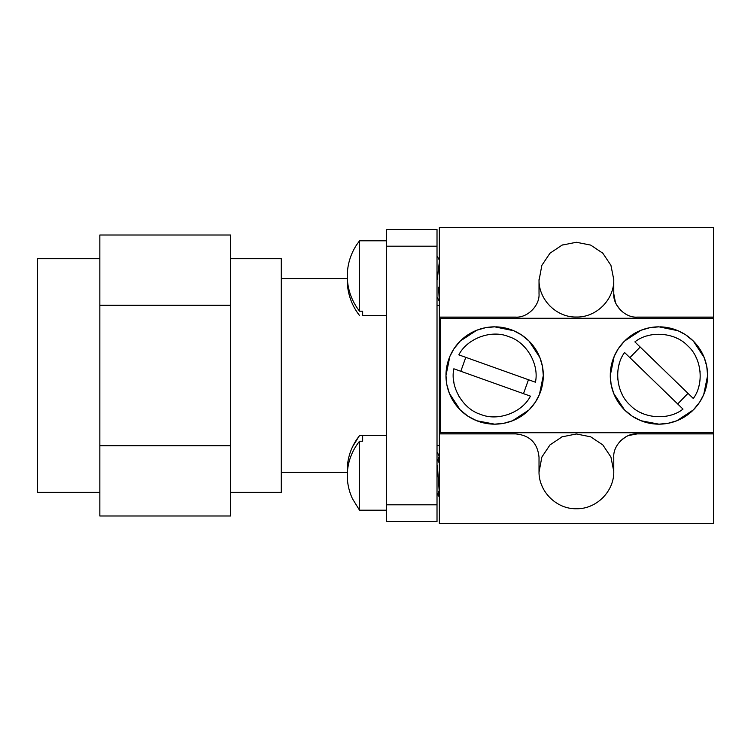 <?xml version="1.0" encoding="UTF-8"?>
<svg xmlns="http://www.w3.org/2000/svg" width="751" height="751" viewBox="0 0 751 751"><rect width="100%" height="100%" fill="white"/><g stroke="black" fill="none" stroke-linecap="round" stroke-linejoin="round"><path stroke-width="1.13" d="M99.845 492.299L37.55 492.299L37.55 258.701L99.845 258.701M99.845 305.253L99.845 235.007L230.66 235.007L230.66 305.253L99.845 305.253L99.845 515.993L230.66 515.993L230.66 445.747L99.845 445.747M230.66 305.253L230.66 445.747M230.66 492.299L281.278 492.299L281.278 258.701L230.66 258.701M386.399 246.197L386.399 521.504L437.016 521.504L437.016 246.197L386.399 246.197L386.399 229.496L437.016 229.496L437.016 246.197M386.399 504.803L437.016 504.803M281.278 472.445L347.337 472.445A60.193 58.137 0 0 0 347.328 472.839A60.193 56.879 0 0 1 352.548 446.798L359.541 435.458L362.649 435.655L362.649 441.231L359.541 441.231L359.541 510.211L386.399 510.211M362.649 441.231L362.649 435.655M359.541 311.186A60.193 58.203 0 0 1 356.716 244.713L359.541 240.789L359.541 311.186L362.649 311.186L362.649 315.523L362.649 311.186M362.649 315.523L386.399 315.542M352.548 446.798A60.193 56.879 0 0 1 359.541 435.655M359.541 441.231A60.193 56.879 180 0 0 352.548 498.88L359.541 510.211M359.541 315.523A60.193 58.203 180 0 1 356.716 311.609A60.193 58.203 180 0 1 347.328 278.161A60.193 58.672 180 0 0 347.309 278.555M347.291 276.124A60.193 58.672 -0 0 0 347.328 278.302M347.347 472.52A60.193 58.137 180 0 0 347.291 475.336M613.774 470.567L613.774 457.265C612.872 445.503 625.395 432.998 637.139 433.9L713.45 433.9L713.45 523.447L439.354 523.447L439.354 227.553L713.45 227.553L713.45 317.1L637.139 317.1C625.386 318.002 612.872 305.479 613.774 293.735L615.416 302.334M439.166 462.672L437.777 460.757L439.251 455.96L437.016 451.98M438.575 491.379C438.575 496.28 438.837 497.425 439.354 494.815L438.791 496.017M438.575 287.905L439.354 301.292L437.016 297.114M438.575 287.211L439.354 301.17M439.354 469.694L439.354 461.705L437.777 459.931L439.354 456.514M437.335 465.207L439.166 490.487L438.575 492.346C438.575 496.73 438.837 497.35 439.354 494.196L439.354 489.117M438.734 496.007L439.354 494.196M539.03 472.144L541.865 457.049L549.976 444.93L562.095 436.829L576.402 433.975L590.708 436.829L602.828 444.93L610.929 457.049L613.774 471.356C614.29 491.332 596.378 509.244 576.402 508.737C556.425 509.244 538.514 491.332 539.021 471.356L539.021 457.265C537.622 443.09 529.84 435.298 515.665 433.9L439.354 433.9M602.34 444.442L602.828 444.93M603.316 497.293L602.828 497.791M591.328 505.62L590.23 506.08M577.19 508.727L576.402 508.737M550.464 498.27L549.976 497.782M542.138 486.282L541.678 485.184M549.488 445.418L549.976 444.93M561.476 437.091L562.574 436.631M602.34 252.73L602.828 253.218M613.774 278.856L613.774 293.735M603.316 305.582L602.828 306.07M591.328 313.909L590.23 314.369M577.19 317.016L576.402 317.025M550.464 306.558L549.976 306.07M542.138 294.57L541.678 293.472M539.03 280.433L541.865 265.338L549.976 253.218L562.095 245.108L576.402 242.263L590.708 245.108L602.828 253.218L610.929 265.338L613.774 279.644C614.29 299.621 596.378 317.532 576.402 317.025C556.425 317.532 538.514 299.621 539.021 279.644L539.021 293.735C539.931 305.497 527.409 318.002 515.665 317.1L439.354 317.1M549.488 253.707L549.976 253.218M561.476 245.37L562.574 244.92M637.139 433.9L628.54 435.542M628.071 435.73L626.916 436.256M626.005 436.716L620.617 440.743M616.599 446.132L616.13 447.042M615.613 448.187L615.416 448.666M615.613 302.813L616.13 303.958M616.599 304.868L620.617 310.257M626.005 314.284L626.916 314.744M628.071 315.27L628.54 315.458M713.45 433.9L713.45 432.736L440.133 432.736L440.133 318.264L713.45 318.264L713.45 317.1M713.45 318.264L713.45 432.736M439.354 261.808L437.279 279.222M476.725 420.748A48.665 48.665 0 0 0 494.637 424.165L503.752 423.311L512.558 420.748L529.051 409.915L535.322 402.236L539.415 394.575L543.311 375.5L542.457 366.385L539.894 357.589L529.051 341.085L521.372 334.815L513.722 330.731L494.637 326.835L485.531 327.689L476.725 330.252L460.222 341.085L453.961 348.764L449.868 356.425L445.972 375.5L446.826 384.615L449.389 393.411L460.222 409.915L467.911 416.185L476.725 420.748L494.637 424.165A48.665 48.665 0 0 0 512.37 420.823M641.025 420.748A48.665 48.665 0 0 0 658.937 424.165L668.061 423.311L676.858 420.748L693.351 409.915L699.622 402.236L703.715 394.575L707.611 375.5L706.757 366.385L704.194 357.589L693.351 341.085L685.672 334.815L678.022 330.731L658.946 326.835L649.831 327.689L641.025 330.252L624.532 341.085L618.261 348.764L614.168 356.425L610.272 375.5L611.126 384.615L613.689 393.411L624.532 409.915L632.211 416.185L641.025 420.748L658.946 424.165A48.665 48.665 0 0 0 676.67 420.823M512.558 420.748A48.665 48.665 0 0 0 528.404 410.544M529.051 409.915A48.665 48.665 0 0 0 539.528 394.303M539.894 393.411A48.665 48.665 0 0 0 543.292 376.58M543.311 375.5A48.665 48.665 0 0 0 539.96 357.767M539.894 357.589A48.665 48.665 0 0 0 529.69 341.733M529.051 341.085A48.665 48.665 0 0 0 513.44 330.609M512.558 330.252A48.665 48.665 0 0 0 495.716 326.845M494.637 326.835A48.665 48.665 0 0 0 476.904 330.177M476.725 330.252A48.665 48.665 0 0 0 460.87 340.456M460.222 341.085A48.665 48.665 0 0 0 449.746 356.697M449.389 357.589A48.665 48.665 0 0 0 445.981 374.42M445.972 375.5A48.665 48.665 0 0 0 449.314 393.233M449.389 393.411A48.665 48.665 0 0 0 459.593 409.267M460.222 409.915A48.665 48.665 0 0 0 475.233 420.128M676.858 420.748A48.665 48.665 0 0 0 692.713 410.544M693.351 409.915A48.665 48.665 0 0 0 703.828 394.303M704.194 393.411A48.665 48.665 0 0 0 707.602 376.58M707.611 375.5A48.665 48.665 0 0 0 704.269 357.767M704.194 357.589A48.665 48.665 0 0 0 693.99 341.733M693.351 341.085A48.665 48.665 0 0 0 677.74 330.609M676.858 330.252A48.665 48.665 0 0 0 660.016 326.845M658.946 326.835A48.665 48.665 0 0 0 641.213 330.177M641.025 330.252A48.665 48.665 0 0 0 625.17 340.456M624.532 341.085A48.665 48.665 0 0 0 614.055 356.697M613.689 357.589A48.665 48.665 0 0 0 610.281 374.42M610.272 375.5A48.665 48.665 0 0 0 613.623 393.233M613.689 393.411A48.665 48.665 0 0 0 623.893 409.267M624.532 409.915A48.665 48.665 0 0 0 639.533 420.128M465.789 357.335L460.814 371.276M453.754 381.555A41.333 41.333 0 0 0 453.933 382.644M458.561 395.655A41.333 41.333 0 0 0 459.03 396.472M468.08 407.173A41.333 41.333 0 0 0 468.652 407.643M479.72 414.045A41.333 41.333 0 0 0 480.734 414.421M493.595 416.814A41.333 41.333 0 0 0 494.383 416.833M508.014 414.608A41.333 41.333 0 0 0 508.906 414.289M521.044 407.295A41.333 41.333 0 0 0 521.607 406.817M523.485 393.665L528.469 379.724M535.529 369.445A41.333 41.333 0 0 0 535.35 368.356M530.722 355.345A41.333 41.333 0 0 0 530.253 354.528M521.194 343.827A41.333 41.333 0 0 0 520.631 343.357M509.563 336.955A41.333 41.333 0 0 0 508.54 336.579M495.679 334.186A41.333 41.333 0 0 0 494.9 334.167M481.26 336.392A41.333 41.333 0 0 0 480.377 336.711M468.23 343.705A41.333 41.333 0 0 0 467.666 344.183M640.19 347.028L629.892 357.654M619.218 364.104A41.333 41.333 0 0 0 618.927 365.164M617.754 378.926A41.333 41.333 0 0 0 617.838 379.865M621.659 393.346A41.333 41.333 0 0 0 621.988 394.012M629.413 404.423A41.333 41.333 0 0 0 630.183 405.183M640.903 412.684A41.333 41.333 0 0 0 641.607 413.022M654.938 416.636A41.333 41.333 0 0 0 655.876 416.721M669.826 415.369A41.333 41.333 0 0 0 670.54 415.172M677.693 403.972L687.991 393.346M698.674 386.896A41.333 41.333 0 0 0 698.956 385.836M700.129 372.074A41.333 41.333 0 0 0 700.045 371.135M696.224 357.654A41.333 41.333 0 0 0 695.895 356.988M688.47 346.577A41.333 41.333 0 0 0 687.7 345.817M676.989 338.316A41.333 41.333 0 0 0 676.275 337.978M662.945 334.364A41.333 41.333 0 0 0 662.007 334.279M648.057 335.631A41.333 41.333 0 0 0 647.343 335.828M458.833 354.857C467.178 338.354 491.501 329.417 508.54 336.579C526.273 341.836 539.415 364.169 535.425 382.212L458.833 354.857M530.441 396.143C522.105 412.646 497.772 421.583 480.734 414.421C463.001 409.164 449.858 386.831 453.857 368.788L530.441 396.143M634.886 341.893C649.305 330.318 675.158 332.242 687.7 345.817C701.678 357.936 704.4 383.705 693.295 398.481L634.886 341.893M682.997 409.107C668.578 420.682 642.734 418.758 630.183 405.183C616.214 393.064 613.492 367.295 624.588 352.519L682.997 409.107M281.278 278.555L347.319 278.555M359.541 435.458L386.399 435.458M359.541 240.789L386.399 240.789M356.716 311.609L359.541 315.542M439.354 305.422L437.016 305.422M439.354 445.578L437.016 445.578M438.678 496.073L437.016 493.107M438.575 496.101L437.016 493.313M437.016 255.903L439.354 260.081M439.354 301.217L437.016 297.03M437.016 452.168L439.147 455.97"/></g></svg>
